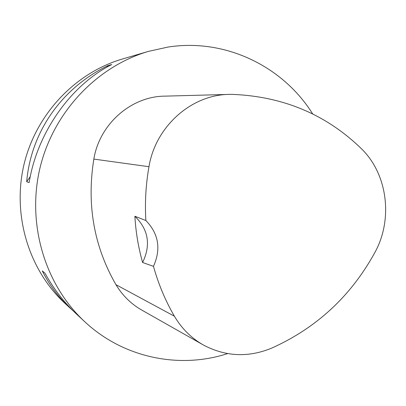 <?xml version="1.0" encoding="UTF-8"?>
<svg xmlns="http://www.w3.org/2000/svg" width="406" height="406" viewBox="0 0 406 406"><rect width="100%" height="100%" fill="white"/><g stroke="black" fill="none" stroke-linecap="round" stroke-linejoin="round"><path stroke-width="0.61" d="M73.369 311.062L64.803 303.206C28.75 269.792 12.104 215.084 23.954 164.684C35.875 114.299 75.217 72.791 122.399 59.012L148.52 51.359L168.028 47.055C225.421 38.088 283.063 66.361 312.721 113.995M227.593 353.601C179.493 369.293 123.414 357.935 84.752 321.725C45.096 284.987 26.72 224.371 39.874 168.439C53.105 112.518 96.628 66.503 148.52 51.359M108.006 65.594L111.751 64.534C70.888 85.052 37.174 132.645 29.136 182.573L26.684 181.726C31.039 131.503 62.148 87.721 108.006 65.594L106.9 67.173M70.172 308.19C58.631 297.471 49.339 285.048 42.3 270.924L44.99 273.233C53.602 288.905 64.163 302.566 76.673 314.224L84.752 321.725M134.873 216.266L145.861 220.504C144.785 202.523 145.825 184.593 148.972 166.714C155.559 126.154 191.896 94.309 229.872 94.39L233.003 94.4C283.474 96.587 326.175 114.593 361.101 148.418C387.669 173.834 393.353 219.331 374.748 252.73C350.885 296.136 316.553 327.921 271.761 348.094C248.528 357.671 225.888 356.727 203.842 345.257C191.612 338.406 181.797 328.723 174.402 316.218C165.404 300.755 158.426 284.129 153.473 266.346L142.607 262.499C138.375 247.508 135.797 232.095 134.873 216.266C148.474 229.512 151.047 244.925 142.607 262.499M202.619 344.562L142.212 310.326C131.316 304.216 122.566 295.669 115.964 284.677C93.918 246.406 86.544 204.543 93.842 159.091C99.536 123.81 131.524 96.09 165.252 96.131L228.273 94.431M145.861 220.504C158.675 233.749 161.212 249.03 153.473 266.346M30.262 176.61L26.684 181.726M174.402 316.218L115.964 284.677M148.972 166.714L93.842 159.091"/></g></svg>
